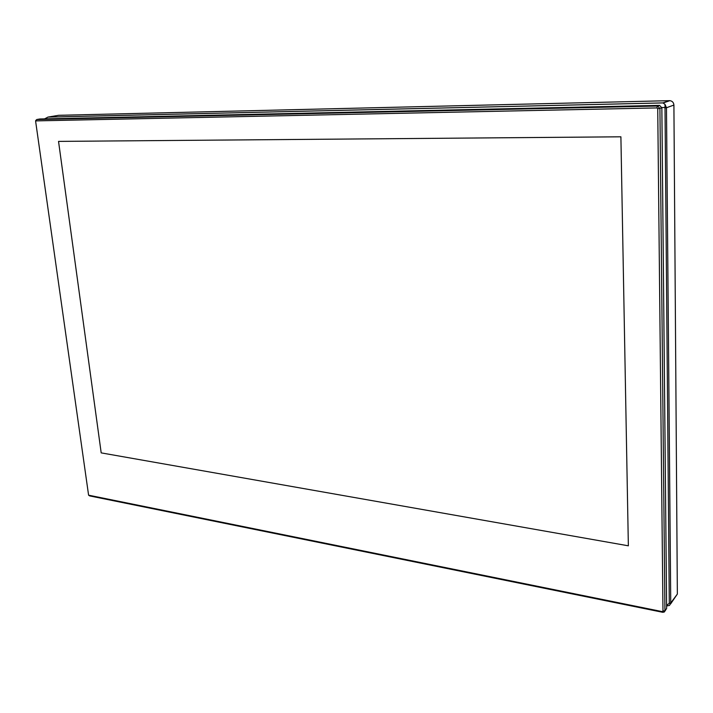 <?xml version="1.0" encoding="UTF-8"?>
<svg xmlns="http://www.w3.org/2000/svg" width="713" height="713" viewBox="0 0 713 713"><rect width="100%" height="100%" fill="white"/><g stroke="black" fill="none" stroke-linecap="round" stroke-linejoin="round"><path stroke-width="1.07" d="M44.536 118.893L48.029 117.084L662.921 102.904L664.988 104.356L669.284 603.269L666.61 605.408M670.594 603.956L677.35 594.072L673.91 105.078C673.678 102.538 672.341 101.059 669.881 100.658L58.573 115.31L48.029 117.084M88.635 495.214L89.74 495.918L662.751 612.298L664.258 612.048L664.935 610.72L659.926 108.519L657.671 106.041L36.72 119.526L39.812 119L659.605 105.372L661.851 107.841L666.637 608.421L664.855 611.246M35.998 120.889L656.905 107.921L657.734 108.75L662.974 611.086L662.243 611.611L88.59 495.178L35.659 121.513L36.72 119.526L35.668 121.219M620.898 136.807L628.358 545.81L101.193 452.88L58.537 141.397L620.898 136.807L628.358 545.81L101.193 452.88L58.537 141.397L620.898 136.807M661.833 107.547L664.828 107.485M669.462 100.649L662.921 102.904M673.91 105.078L666.477 107.734L664.988 104.356M669.516 605.426L666.61 605.997L669.516 605.426L670.737 603.002L666.477 107.734L664.855 107.904M677.35 594.072L670.737 603.002L669.284 603.269M666.637 608.421L664.935 610.72L662.974 611.086M661.851 107.841L657.734 108.75M659.373 105.364L657.439 106.032L656.905 107.921M89.74 495.918L88.822 495.294M662.751 612.298L662.243 611.611M663.045 102.922L47.833 117.11M669.881 100.658L663.206 102.966M659.605 105.372L657.671 106.041M35.686 121.157L35.784 120.301"/></g></svg>
